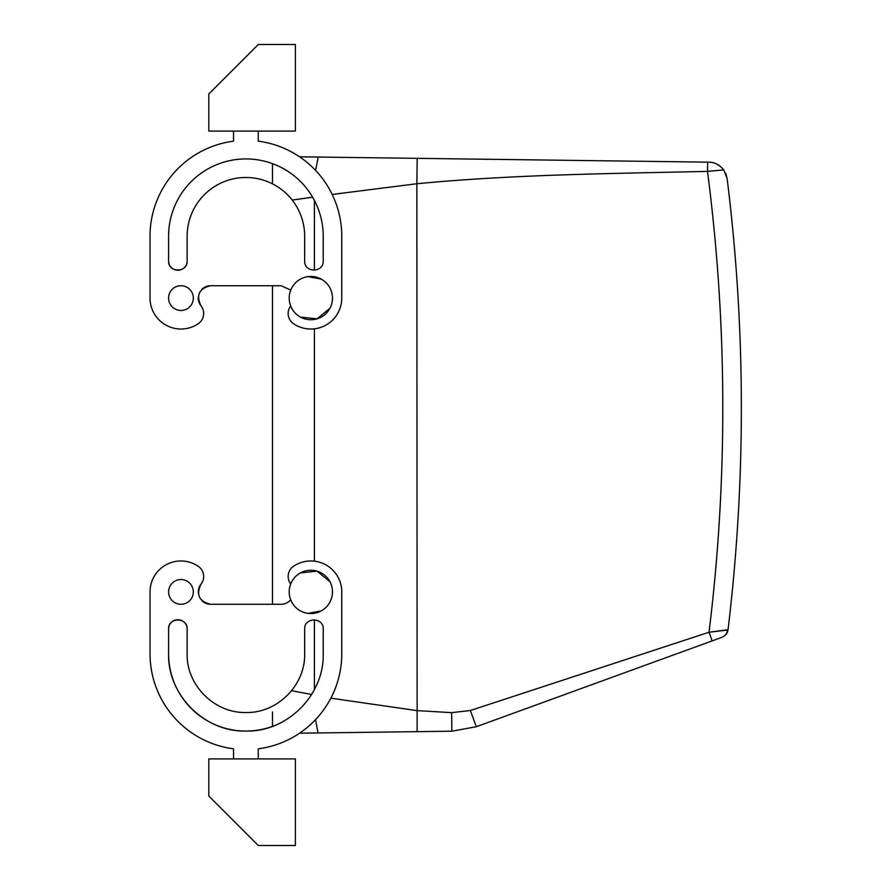 <?xml version="1.0" encoding="UTF-8"?>
<svg xmlns="http://www.w3.org/2000/svg" width="890" height="890" viewBox="0 0 890 890"><rect width="100%" height="100%" fill="white"/><g stroke="black" fill="none" stroke-linecap="round" stroke-linejoin="round"><path stroke-width="1.33" d="M272.496 711.9L272.496 726.351A77.319 77.319 0 0 1 168.588 653.75L168.588 629.019A9.278 9.278 0 0 1 177.867 619.74A9.278 9.278 0 0 1 187.145 629.019L187.145 653.75C186.333 685.155 214.501 713.324 245.907 712.512C277.302 713.324 305.47 685.155 304.669 653.75L304.669 629.019C304.091 617.048 323.793 617.048 323.215 629.019L323.215 653.75C324.283 695.068 287.214 732.136 245.907 731.068C204.589 732.136 167.52 695.068 168.588 653.75M201.952 600.706A12.371 12.371 0 0 0 210.652 604.277L272.496 604.277L272.496 285.723L211.887 285.723L281.162 285.723L290.741 290.096M272.496 183.852L272.496 163.649A77.319 77.319 0 0 0 168.588 236.251L168.588 260.981A9.278 9.278 0 0 0 177.867 270.26A9.278 9.278 0 0 0 187.145 260.981L187.145 236.251L187.145 260.981C187.712 272.952 168.021 272.952 168.588 260.981M728.02 629.831L728.042 629.686C727.475 633.335 725.461 635.872 722.001 637.296L476.295 726.73L451.875 731.202L299.585 733.193M311.622 694.489L291.586 690.707M312.646 197.213L292.209 200.072M720.21 637.952L722.001 637.296C725.205 635.983 727.03 633.569 727.497 630.053L709.041 632.234L728.042 629.686A1855.594 1855.594 0 0 0 727.108 178.423L723.77 169.901C719.365 164.728 714.425 162.147 708.941 162.169L299.585 156.807M707.628 162.147L707.506 171.392L723.77 169.901C719.621 164.85 714.67 162.269 708.941 162.169L318.242 157.052L315.594 170.413M417.188 158.353L416.854 183.74C513.83 174.473 607.981 173.672 707.506 171.392A1837.038 1837.038 0 0 1 709.041 632.234L470.387 710.498L451.63 712.645L451.875 731.202M451.63 712.645L416.854 710.609L330.88 698.16M417.132 731.647L416.854 183.74L332.181 194.454M727.108 178.423L725.695 173.283M233.536 758.903L233.536 748.824A95.875 95.875 0 0 1 150.032 653.75L150.032 591.906A30.928 30.928 0 0 1 198.181 566.218A12.371 12.371 0 0 1 200.973 584.196A12.371 12.371 0 0 0 198.348 593.218M211.887 285.723L210.652 285.723A12.371 12.371 0 0 0 201.952 289.295M198.348 296.782A12.371 12.371 0 0 0 200.973 305.804A12.371 12.371 0 0 1 198.181 323.782A30.928 30.928 0 0 1 150.032 298.094L150.032 236.251L150.032 298.094M470.387 710.498L476.295 726.73L478.642 725.873M295.391 758.903L208.794 758.903L208.794 796.016L258.278 845.5L295.391 845.5L295.391 758.903M295.391 131.097L208.794 131.097L208.794 93.984L258.278 44.5L295.391 44.5L295.391 131.097M709.041 632.234L712.189 640.867M728.042 629.686L727.197 632.601M727.041 632.912L724.994 635.505M233.536 131.097L233.536 141.176A95.875 95.875 0 0 0 150.032 236.251M258.278 131.097L258.278 141.176A95.875 95.875 0 0 1 341.771 236.251L341.771 298.094A30.928 30.928 0 0 1 293.622 323.782A12.371 12.371 0 0 1 290.696 305.993C292.654 310.844 295.914 314.548 300.475 317.096A21.649 21.649 0 0 1 291.853 287.715A21.649 21.649 0 0 1 321.223 279.104A21.649 21.649 0 0 1 329.845 308.474A21.649 21.649 0 0 1 300.475 317.096L317.04 318.843L329.945 308.307M210.652 285.723C199.149 288.427 195.922 295.124 200.973 305.804M180.959 285.723A12.371 12.371 0 0 0 168.588 298.094A12.371 12.371 0 0 0 180.959 310.465A12.371 12.371 0 0 0 193.33 298.094A12.371 12.371 0 0 0 180.959 285.723M168.588 236.251A77.319 77.319 0 0 1 245.907 158.932A77.319 77.319 0 0 1 323.215 236.251L323.215 260.981C323.793 272.952 304.091 272.952 304.669 260.981L304.669 236.251A58.762 58.762 0 0 0 245.907 177.488A58.762 58.762 0 0 0 187.145 236.251M210.652 604.277C199.149 601.573 195.922 594.876 200.973 584.196M211.887 604.277L281.162 604.277A12.371 12.371 0 0 0 290.685 599.793L290.741 599.904M329.945 581.693L317.04 571.158L300.475 572.904C295.914 575.452 292.654 579.156 290.696 584.007A12.371 12.371 0 0 1 293.622 566.218A30.928 30.928 0 0 1 341.771 591.906L341.771 653.75A95.875 95.875 0 0 1 258.278 748.824L258.278 758.903M150.032 653.75L150.032 591.906M180.959 579.535A12.371 12.371 0 0 1 193.33 591.906A12.371 12.371 0 0 1 180.959 604.277A12.371 12.371 0 0 1 168.588 591.906A12.371 12.371 0 0 1 180.959 579.535M168.588 629.019C168.021 617.048 187.712 617.048 187.145 629.019L187.145 653.75M308.074 613.377L321.223 610.896A21.649 21.649 0 0 0 329.845 581.526A21.649 21.649 0 0 0 300.475 572.904A21.649 21.649 0 0 0 291.853 602.285A21.649 21.649 0 0 0 321.223 610.896M308.074 276.623L321.223 279.104M315.494 719.698L318.053 732.948L335.285 732.726M314.415 270.248L314.415 200.417M314.415 689.583L314.415 619.752M314.415 561.178L314.415 328.822M318.053 732.948L335.207 732.726M727.252 632.467L727.953 630.287M723.036 636.851L725.461 635.071"/></g></svg>
